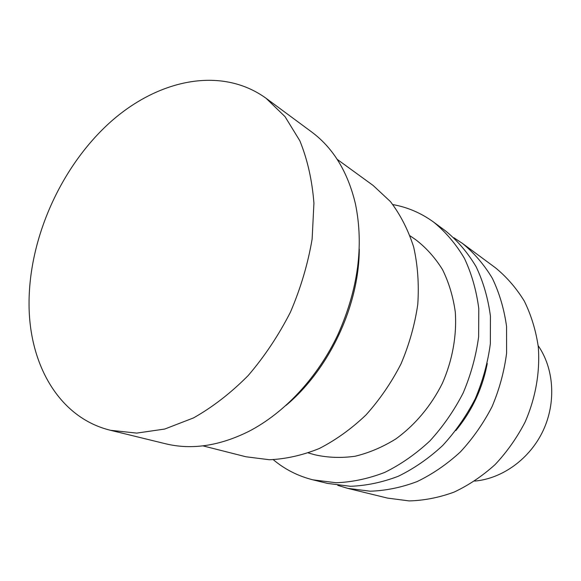 <?xml version="1.0" encoding="UTF-8"?>
<svg xmlns="http://www.w3.org/2000/svg" width="581" height="581" viewBox="0 0 581 581"><rect width="100%" height="100%" fill="white"/><g stroke="black" fill="none" stroke-linecap="round" stroke-linejoin="round"><path stroke-width="0.87" d="M29.05 303.304C28.854 364.229 58.993 417.833 110.521 430.296L136.709 433.106L164.728 429.047L193.488 417.928C212.661 407.107 230.875 392.996 248.145 375.595C264.478 356.552 278.568 335.404 290.435 312.157C300.711 288.169 307.945 263.803 312.128 239.067L313.929 203.205C312.157 180.299 307.458 159.484 299.832 140.762L285.024 116.628L266.105 98.305C220.736 65.457 156.616 79.713 108.545 123.76C60.366 168.091 29.05 238.595 29.05 303.304M474.684 481.097C502.434 478.657 529.908 458.808 543.148 430.594C556.358 402.364 554.034 368.55 538.159 345.659M337.764 485.353L347.678 488.345L387.52 498.099L409.169 500.916C424.166 500.51 439.149 497.576 454.11 492.092C468.787 485.179 482.47 475.992 495.15 464.531C506.981 451.924 516.952 437.783 525.064 422.118C535.682 397.898 540.207 371.804 538.275 346.741C535.856 330.364 531.208 315.178 524.345 301.176C516.342 288.118 506.712 276.992 495.455 267.797L462.461 243.417L453.826 237.716M347.678 488.345L370.17 491.206C385.799 490.698 401.456 487.481 417.136 481.569C432.54 474.132 446.934 464.27 460.319 451.989C472.832 438.495 483.407 423.375 492.056 406.649C499.377 389.299 504.228 371.499 506.588 353.248L506.559 326.449C504.155 309.099 499.42 293.064 492.354 278.321C484.104 264.609 474.14 252.975 462.461 243.417M455.816 430.586C472.012 410.89 482.491 388.529 487.263 363.481M273.295 459.702C284.821 469.383 298.053 476.1 312.992 479.855L327.51 483.407L350.408 486.29C366.342 485.716 382.327 482.361 398.355 476.231C414.115 468.518 428.865 458.307 442.599 445.605C455.453 431.654 466.332 416.047 475.251 398.769C482.818 380.867 487.858 362.515 490.357 343.712L490.429 316.129C488.055 298.3 483.283 281.829 476.13 266.73C467.756 252.691 457.639 240.803 445.765 231.078L433.746 222.196C421.298 213.118 407.666 207.243 392.858 204.577M312.992 479.855L336.167 482.746C352.318 482.128 368.528 478.671 384.811 472.375C400.825 464.466 415.829 454.008 429.809 441.001C442.904 426.723 454.008 410.752 463.115 393.083C470.864 374.781 476.035 356.03 478.628 336.827L478.795 308.685C476.435 290.507 471.649 273.731 464.43 258.371C455.976 244.1 445.75 232.044 433.746 222.196M308.358 452.955L314.924 454.8C327.786 457.697 341.17 458.184 355.071 456.252C369.029 452.889 382.596 447.13 395.77 438.967C414.921 425.147 431.102 405.901 442.352 383.351C452.483 360.278 456.92 335.527 455.286 311.975C453.129 296.63 448.873 282.511 442.533 269.635C435.125 257.717 426.185 247.738 415.72 239.713L410.106 235.85M202.907 445.859L245.945 456.768L269.417 459.745C285.859 459.034 302.469 455.293 319.238 448.539C335.782 440.064 351.345 428.887 365.936 415.001C379.633 399.764 391.318 382.748 400.977 363.96C409.235 344.518 414.834 324.656 417.775 304.379C419.119 284.283 417.746 265.168 413.672 247.034C408.138 229.822 400.382 214.665 390.41 201.571L373.104 185.441L337.183 159.339M286.041 405.4C329.369 369.117 359.116 305.635 359.283 249.126M110.521 430.296L165.52 443.753C191.679 450.108 219.473 445.968 248.9 431.342C284.646 412.83 317.822 377.287 337.989 334.445C358.143 289.156 363.967 245.669 355.456 203.982C347.866 172.005 333.262 148.002 311.648 131.96L266.105 98.305"/></g></svg>
